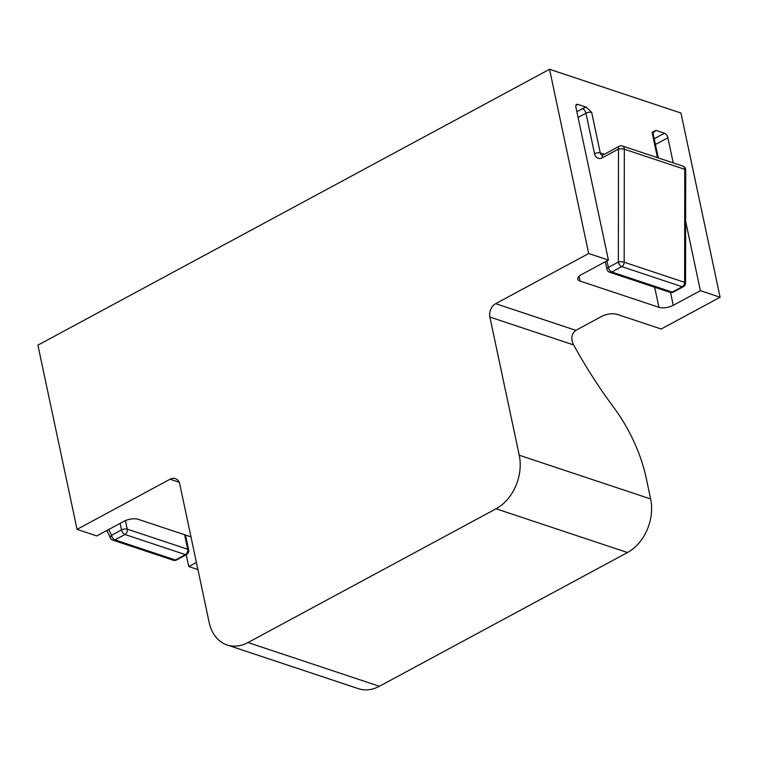 <?xml version="1.0" encoding="UTF-8"?>
<svg xmlns="http://www.w3.org/2000/svg" width="758" height="758" viewBox="0 0 758 758"><rect width="100%" height="100%" fill="white"/><g stroke="black" fill="none" stroke-linecap="round" stroke-linejoin="round"><path stroke-width="1.14" d="M576.866 111.71L582.532 108.65A8.281 3.43 -12 0 1 586.341 107.219L577.748 104.358A4.141 2.17 -118.3 0 0 576.563 104.396A4.141 2.17 -118.3 0 0 575.9 107.172L608.409 260.07L588.691 253.513L495.666 303.664L575.834 330.346L602.193 316.133C607.755 313.698 612.824 313.13 617.4 314.437L661.184 329.01L720.1 297.25L700.392 290.684L685.639 221.317M654.22 138.752L664.472 133.219A4.141 2.17 -118.3 0 1 667.893 137.785L673.227 162.904M652.306 132.309L653.339 131.598L653.064 133.342A4.141 1.715 168 0 0 652.117 132.536L655.888 130.367A8.281 3.43 -12 0 1 653.491 132.271L653.026 132.527M586.341 107.219L591.676 112.411L600.289 152.945L604.315 154.281M664.472 133.219L655.888 130.367M608.409 260.07L581.272 274.699A10.347 4.292 -12 0 0 577.719 279.039A10.347 4.292 -12 0 0 580.088 281.066L658.939 307.312L654.666 287.225M670.527 292.484L673.256 305.313A10.347 4.292 -12 0 1 658.939 307.312M673.256 305.313L700.392 290.684M588.691 253.513L549.541 69.291L37.9 345.155L77.06 529.378L170.086 479.217A10.347 7.694 108.4 0 1 175.306 478.611A10.347 7.694 108.4 0 1 179.788 484.248L209.161 622.422A41.396 30.765 -71.6 0 0 227.097 644.973A41.396 30.765 -71.6 0 0 247.999 642.547L379.407 686.274L627.472 552.525L496.064 508.789L247.999 642.547M549.541 69.291L680.94 113.027L720.1 297.25M190.978 536.872L138.221 519.315A10.347 4.292 -12 0 0 123.905 521.305L96.768 535.934L77.06 529.378M197.933 569.609L188.751 566.548L196.407 562.427M575.834 330.346C571.342 333.937 570.622 338.798 573.654 344.947A289.764 152.159 61.7 0 0 613.43 406.989A103.486 54.339 61.7 0 1 646.223 478.137L650.648 498.963A41.396 30.765 108.4 0 1 627.472 552.525M496.064 508.789A41.396 30.765 -71.6 0 0 519.239 455.226L489.876 317.062A10.347 7.694 108.4 0 1 495.666 303.664M186.241 554.752L188.751 566.548M379.407 686.274A41.396 30.765 108.4 0 1 358.506 688.709L227.097 644.973M685.564 283.056A4.141 4.141 0 0 1 683.394 286.695A4.141 2.17 -118.3 0 1 682.209 286.742L621.759 266.617L611.772 272.008A4.141 2.17 -118.3 0 1 608.361 267.451L618.348 262.06A4.141 1.128 0.1 0 1 624.175 262.221A4.141 3.079 108.4 0 1 621.759 266.617A4.141 2.17 -118.3 0 1 618.348 262.06L618.49 149.051A4.141 1.128 0.1 0 1 624.317 149.212L624.175 262.221L684.626 282.346A4.141 1.128 0.1 0 1 685.564 283.056L685.706 170.048A4.141 4.141 0 0 0 682.873 166.116A4.141 3.079 -71.6 0 1 684.768 169.328A4.141 1.128 0.1 0 1 685.706 170.048M606.959 260.856L608.361 267.451A4.141 1.715 -12 0 0 606.94 269.185A4.141 4.141 0 0 0 609.678 272.255A4.141 3.079 -71.6 0 0 611.772 272.008L672.213 292.124L682.209 286.742A4.141 3.079 -71.6 0 0 684.626 282.346L684.768 169.328L624.317 149.212A4.141 3.079 -71.6 0 0 622.432 146A4.141 4.141 0 0 0 619.153 146.285A4.141 2.17 -118.3 0 0 618.49 149.051L602.326 157.768A4.141 2.17 -118.3 0 1 602.989 155.002L619.153 146.285M670.129 292.37A4.141 3.079 -71.6 0 0 672.213 292.124A4.141 2.17 -118.3 0 0 673.398 292.086A4.141 4.141 0 0 1 670.129 292.37L609.678 272.255M602.989 155.002L602.079 155.201A4.141 3.079 108.4 0 1 600.289 152.945A4.141 1.715 -12 0 0 594.556 153.741A8.281 6.149 -71.6 0 0 602.326 157.768M594.556 153.741L585.943 113.217L578.089 117.452M582.532 108.65A4.141 2.17 -118.3 0 1 585.943 113.217A4.141 1.715 168 0 1 591.676 112.411M667.893 137.785L655.433 144.494M657.461 157.655L652.117 132.536M577.748 104.358L575.881 105.362M579.065 276.225L580.088 281.066M179.125 482.23L170.086 479.217M519.239 455.226L650.648 498.963M573.654 344.947L489.876 317.062M108.726 529.491L111.54 535.328L121.526 529.937L120.124 523.342M125.44 520.575L127.259 529.141L187.709 549.256L184.62 534.76M186.572 554.572A4.141 4.141 0 0 0 188.657 550.071A4.141 1.715 -12 0 0 187.709 549.256A4.141 3.079 108.4 0 1 185.388 554.619L124.937 534.494L114.951 539.885L175.392 560.001L185.388 554.619A4.141 2.17 61.7 0 0 186.572 554.572L176.576 559.963A4.141 2.17 61.7 0 1 175.392 560.001A4.141 3.079 -71.6 0 1 173.307 560.247A4.141 4.141 0 0 0 176.576 559.963M106.831 530.515L110.441 538A4.141 2.198 -25.7 0 1 111.54 535.328A4.141 2.17 61.7 0 0 114.951 539.885A4.141 3.079 108.4 0 1 112.857 540.132L173.307 560.247M121.526 529.937A4.141 2.17 61.7 0 0 124.937 534.494A4.141 3.079 108.4 0 0 127.259 529.141A4.141 1.715 -12 0 0 121.526 529.937M683.394 286.695L673.398 292.086M622.432 146L682.873 166.116M606.94 269.185L605.348 261.718M653.064 133.342L658.295 157.929M110.441 538A4.141 4.141 0 0 0 112.857 540.132M188.657 550.071L185.454 535.034"/></g></svg>
